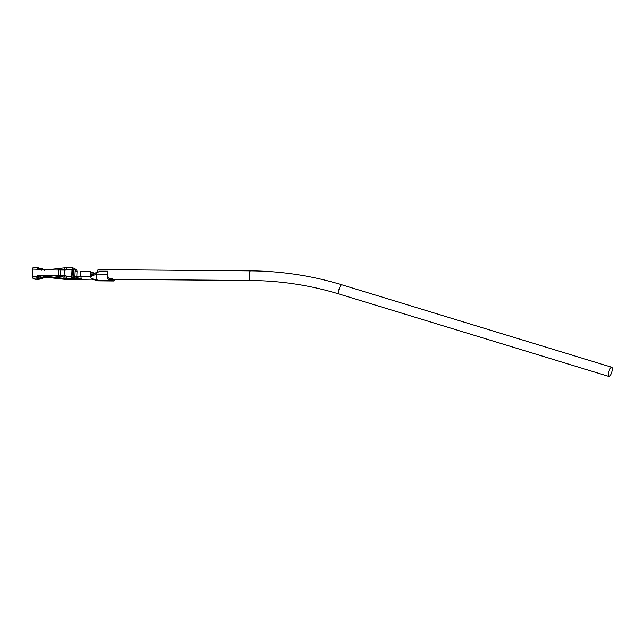 <?xml version="1.0" encoding="UTF-8"?>
<svg xmlns="http://www.w3.org/2000/svg" width="644" height="644" viewBox="0 0 644 644"><rect width="100%" height="100%" fill="white"/><g stroke="black" fill="none" stroke-linecap="round" stroke-linejoin="round"><path stroke-width="0.97" d="M47.125 276.566L46.706 276.469M48.026 277.001L45.442 276.751L43.47 277.483A1.739 0.467 -32.2 0 1 42.279 277.789A1.739 0.467 -32.2 0 1 42.633 277.041L44.291 276.139L48.026 277.001A2.753 2.536 -95.6 0 1 47.06 276.574A3.333 3.172 -62 0 0 46.956 276.526M42.971 269.425A2.753 1.924 -51.2 0 1 43.076 269.506L43.575 269.884A2.753 0.797 -53 0 0 43.542 269.868L42.665 269.103L43.808 269.876A2.753 0.443 125.8 0 1 43.824 269.908M44.17 277.057L65.777 279.448A1.481 1.409 118 0 0 65.93 279.456L68.94 279.496A1.723 0.467 -89.5 0 0 69.005 279.52L74.165 279.56A1.723 0.467 -89.5 0 1 74.1 279.544L77.248 279.367M44.42 277.186L41.989 278.82L39.759 277.162L42.343 275.334L43.051 276.453L44.476 276.139A2.753 1.393 95.4 0 0 44.637 276.171A2.753 1.393 95.4 0 0 44.645 276.171A2.753 1.393 95.4 0 0 44.798 276.171M45.821 276.856L45.7 276.324L42.85 277.274L44.331 276.139M42.633 277.041A2.753 1.546 46.9 0 0 43.043 276.848L44.645 276.171L46.996 276.534A2.753 1.546 103 0 1 46.835 276.477M79.993 276.228L74.672 277.105L74.688 278.45L80.025 276.509L80.935 275.592L80.025 276.509L80.919 276.509L80.589 271.237L90.514 271.317L90.868 274.207L92.454 275.117M92.849 275.262L93.211 272.742L90.812 272.597M91.834 275.173L91.842 274.787A0.829 0.411 8.7 0 1 92.438 274.899M93.211 272.742L93.066 274.481M113.674 279.528L114.133 279.536A4.13 1.127 -89.5 0 1 113.908 279.609A4.13 1.127 -89.5 0 1 113.755 279.568L112.821 279.077A4.13 1.127 90.5 0 1 112.378 278.458L112.161 279.609L109.19 279.593L107.975 278.941A5.498 1.505 -89.5 0 1 107.564 274.175L107.701 271.18L99.522 271.164A3.784 3.598 118 0 1 96.793 272.348L96.318 274.078C96.254 277.435 96.664 279.512 97.55 280.317L98.476 280.808L113.69 280.929L112.756 280.438L97.55 280.317L91.15 278.441A3.437 0.942 -89.5 0 1 90.836 276.59L90.514 271.317M112.378 278.458L109.4 278.433L108.2 277.757A4.13 1.127 -89.5 0 1 107.934 274.368L107.701 271.18M90.136 271.526L90.675 271.398L90.136 271.526M90.86 274.046L91.778 275.286M37.505 267.598L33.271 267.566A1.723 0.467 90.5 0 0 33.206 267.55A1.723 0.467 90.5 0 0 33.069 267.622A1.723 0.467 90.5 0 0 32.731 269.023L32.393 276.187A1.723 0.467 90.5 0 0 32.707 278.087A1.723 0.467 90.5 0 0 32.772 278.136L34.816 279.222A1.723 0.467 90.5 0 0 34.881 279.246L39.244 279.279A1.723 0.467 90.5 0 1 39.179 279.263L40.669 278.208M66.171 275.89A1.03 0.982 -62 0 0 65.93 275.857L38.423 275.64A1.304 1.248 -62 0 0 37.223 276.421L36.797 277.274A1.723 0.467 90.5 0 0 37.143 278.176L41.305 276.067M43.937 269.908L41.144 268.097L40.121 269.047L41.232 269.884M72.015 269.337L66.831 269.297L66.895 268.83A1.723 0.467 -89.5 0 1 67.33 267.824L72.49 267.864A1.723 0.467 -89.5 0 0 72.015 269.337L71.677 276.509A1.723 0.467 90.5 0 0 72.056 278.458L63.973 278.409L64.03 277.049L66.96 277.057M51.987 277.653L43.816 277.588M36.797 277.274L36.853 276.228A1.304 1.248 118 0 1 38.052 275.439L58.435 275.608L58.693 270.029L38.31 269.86A1.304 1.248 118 0 1 37.191 269.055L37.231 268.105A1.723 0.467 90.5 0 1 37.569 267.582A1.723 0.467 90.5 0 1 37.634 267.606L37.561 269.256A1.304 1.248 -62 0 0 37.956 269.804M66.831 269.297A1.03 0.982 118 0 1 65.825 270.086L58.693 270.029M37.223 276.421L32.2 276.228L32.643 277.999M37.135 276.63L37.288 278.256L39.067 279.198M44.098 277.395L50.385 277.443M61.727 275.729L61.679 276.767M65.93 275.857L65.559 275.664A1.03 0.982 118 0 1 66.493 276.469L66.509 276.952A1.723 0.467 -89.5 0 0 66.895 278.417M64.32 269.973L64.054 275.552L58.435 275.608M64.505 270.069L64.054 275.552M60.826 269.949L60.56 275.527M65.559 275.664L64.239 275.656M37.561 269.256L32.538 269.063L32.2 276.228M67.33 267.824A1.723 0.467 -89.5 0 1 67.395 267.84L72.426 267.88M32.949 267.824L32.538 269.063M39.107 268.387L39.566 268.749M75.396 277.097L73.585 276.131L73.843 270.665A1.377 1.312 118 0 0 72.587 269.297L72.651 267.936A2.753 2.616 118 0 1 75.163 270.673L74.905 276.147L73.585 276.131M76.604 277.049L74.905 276.147M112.161 279.609A5.498 1.505 90.5 0 0 112.756 280.438M91.73 279.182A3.437 0.942 -89.5 0 1 91.673 279.174L97.397 280.494M76.547 279.44L91.698 279.182A3.437 0.942 -89.5 0 1 91.15 278.441M75.332 279.504L73.472 278.514L81.233 278.369A3.437 0.942 -89.5 0 1 80.919 276.509L90.836 276.59L96.318 274.078L107.564 274.175M92.02 275.197L96.407 272.34M114.133 279.536L114.197 280.881A5.498 1.505 -89.5 0 1 113.899 280.985L98.572 280.848M64.513 275.849L64.456 277.049M64.223 275.849L64.167 277.049M45.41 276.26A3.333 3.172 -62 0 0 43.51 277.097A2.753 0.829 -117.2 0 1 43.47 277.483M74.672 277.105L72.217 277.145L72.047 276.703L72.386 269.538L73.609 269.844M72.056 278.458L73.472 278.514L73.505 277.153M81.812 279.102A3.437 0.942 -89.5 0 1 81.233 278.369M74.31 277.121L74.334 276.534M73.666 274.433L72.152 274.425M65.93 279.456L63.973 278.409A1.481 1.409 118 0 1 63.812 278.401L44.396 276.091L44.46 275.688M53.146 275.761L64.03 277.049L63.812 278.401L65.777 279.448M57.348 270.013L64.392 269.2L66.018 270.069L64.392 269.2L64.303 267.848L46.328 269.925M73.666 274.36L72.16 274.344M73.682 274.159L72.168 274.151M73.81 268.226L75.67 269.216A2.753 2.616 118 0 1 77.022 271.663L76.765 277.033M72.152 278.506L72.217 277.145M66.839 269.2L64.4 269.2L64.464 267.84A1.481 1.409 -62 0 0 64.303 267.848M64.464 267.84L67.266 267.84M37.722 269.039L38.882 269.868M39.566 268.629L38.551 267.944L37.763 269.063M37.787 267.679L41.409 270.222M43.542 269.868L41.144 268.097M43.808 269.876L44.468 270.359M41.989 278.82L40.685 278.127L43.043 276.848A3.333 3.172 -62 0 1 43.22 276.711M39.775 278.949L38.085 278.047L37.352 276.896M37.392 276.912L39.501 275.648M41.2 275.882L40.661 275.656M608.83 376.418A4.814 1.449 107 0 0 608.91 376.45A4.814 1.449 107 0 0 611.655 372.401A4.814 1.449 107 0 0 611.8 367.273A4.814 1.449 107 0 0 611.72 367.241A4.814 1.449 107 0 0 608.974 371.29A4.814 1.449 107 0 0 608.83 376.418M98.524 269.675A4.814 1.32 90.5 0 0 98.339 269.627A4.814 1.32 90.5 0 0 97.131 272.332M91.842 274.787L92.172 272.605M108.2 277.757L107.975 278.941M39.179 279.263L34.816 279.222M37.143 278.176L32.772 278.136M37.489 269.063L37.231 268.105M109.4 278.433L109.19 279.593M74.1 279.544L68.94 279.496M73.843 270.713L72.329 270.705M77.022 271.663L75.163 270.673M71.677 276.509L66.493 276.469M73.819 270.327L72.345 270.311M250.733 270.899A4.814 1.32 90.5 0 0 250.548 270.85A4.814 1.32 90.5 0 0 249.196 275.31A4.814 1.32 90.5 0 0 250.283 280.43A4.814 1.32 90.5 0 0 250.468 280.478C280.8 280.744 310.344 285.26 339.114 294.026A4.814 1.449 107 0 0 339.195 294.042M342.004 284.849A4.814 1.449 107 0 0 341.924 284.817A4.814 1.449 107 0 0 339.179 288.866A4.814 1.449 107 0 0 339.034 293.994A4.814 1.449 107 0 0 339.114 294.026L608.91 376.45M90.724 271.438L90.933 274.119C90.667 274.465 91.126 274.819 92.301 275.173M33.206 267.55L37.569 267.582M77.94 279.295L77.006 279.391M40.113 268.757L38.399 267.848M250.468 280.478L113.384 279.375M98.339 269.627L250.548 270.85C281.806 271.124 312.26 275.777 341.924 284.817L611.72 367.241"/></g></svg>
